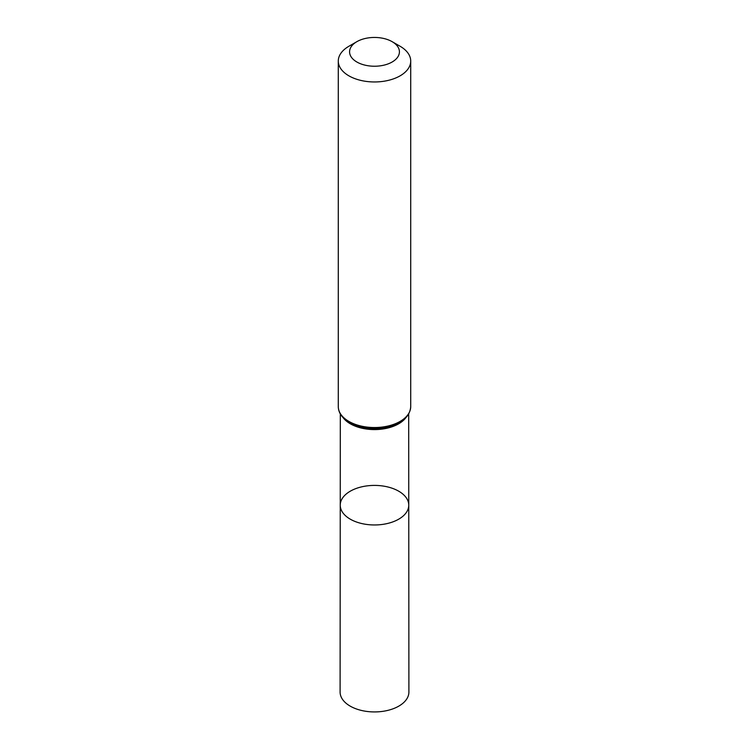 <?xml version="1.0" encoding="UTF-8"?>
<svg xmlns="http://www.w3.org/2000/svg" width="749" height="749" viewBox="0 0 749 749"><rect width="100%" height="100%" fill="white"/><g stroke="black" fill="none" stroke-linecap="round" stroke-linejoin="round"><path stroke-width="1.12" d="M408.757 505.182A34.257 19.774 180 0 1 374.5 524.965A34.257 19.774 180 0 1 340.243 505.182A34.257 19.774 0 0 0 350.279 519.169A34.257 19.774 0 0 0 387.617 523.457A34.257 19.774 0 0 0 408.757 505.182A34.257 19.774 0 0 0 374.5 485.408A34.257 19.774 0 0 0 340.243 505.182L340.102 692.057A34.398 19.858 0 0 0 350.176 706.11A34.398 19.858 0 0 0 387.673 710.417A34.398 19.858 0 0 0 408.898 692.057L408.692 413.954M392.12 41.663A24.923 14.39 180 0 1 392.13 41.663A24.923 14.39 180 0 1 392.12 62.017A24.923 14.39 180 0 1 356.88 62.017A24.923 14.39 180 0 1 356.87 41.663A24.923 14.39 180 0 1 392.12 41.663L400.106 46.269A36.214 20.906 180 0 1 410.714 61.053A36.214 20.906 180 0 1 374.5 81.959A36.214 20.906 180 0 1 338.286 61.053A36.214 20.906 180 0 1 348.894 46.269L356.87 41.663M343.145 417.708A34.182 19.736 0 0 0 350.326 423.803A34.182 19.736 0 0 0 405.855 417.708M349.577 422.595A35.25 20.345 0 0 0 362.694 427.379A35.147 20.289 0 0 0 362.722 427.389A35.147 20.289 0 0 0 386.278 427.389A35.147 20.289 0 0 0 386.297 427.389L386.306 427.379A35.25 20.345 0 0 1 362.694 427.379L349.399 422.52C342.106 418.148 338.408 412.849 338.286 406.632A36.214 20.906 0 0 0 348.894 421.415A36.214 20.906 0 0 0 388.357 425.947A36.214 20.906 0 0 0 410.714 406.632C409.975 416.697 401.839 423.606 386.306 427.379M340.308 413.954L340.243 505.182M392.13 41.663L400.106 46.269M338.286 61.053L338.286 406.632M410.714 61.053L410.714 406.632"/></g></svg>
